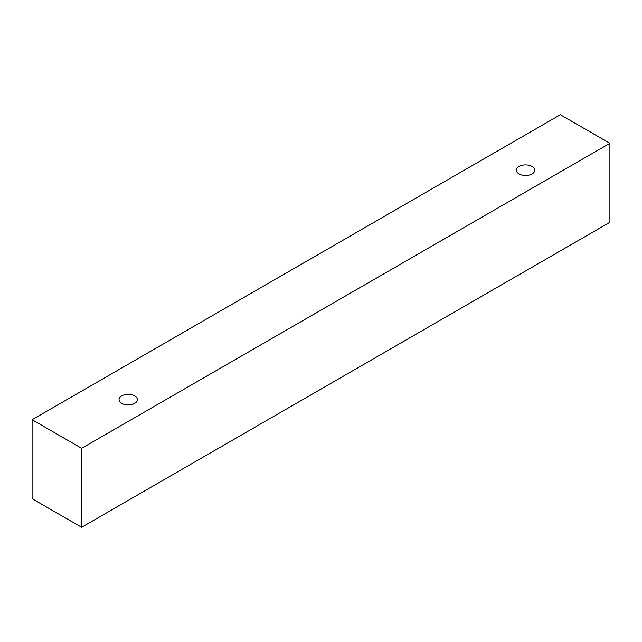 <?xml version="1.0" encoding="UTF-8"?>
<svg xmlns="http://www.w3.org/2000/svg" width="642" height="642" viewBox="0 0 642 642"><rect width="100%" height="100%" fill="white"/><g stroke="black" fill="none" stroke-linecap="round" stroke-linejoin="round"><path stroke-width="0.96" d="M121.715 395.889A9.173 5.296 180 0 1 131.714 394.742A9.173 5.296 180 0 1 137.372 399.629A9.173 5.296 180 0 1 128.207 404.925A9.173 5.296 180 0 1 119.035 399.629A9.173 5.296 180 0 1 121.715 395.889M81.622 527.283L609.9 222.284L609.9 143.31L560.378 114.717L32.1 419.716L81.622 448.309L81.622 527.283L32.1 498.69L32.1 419.716M519.105 166.463A9.173 5.296 180 0 1 529.096 165.307A9.173 5.296 180 0 1 534.762 170.202A9.173 5.296 180 0 1 525.589 175.499A9.173 5.296 180 0 1 516.417 170.202A9.173 5.296 180 0 1 519.105 166.463M81.622 448.309L609.9 143.31"/></g></svg>
